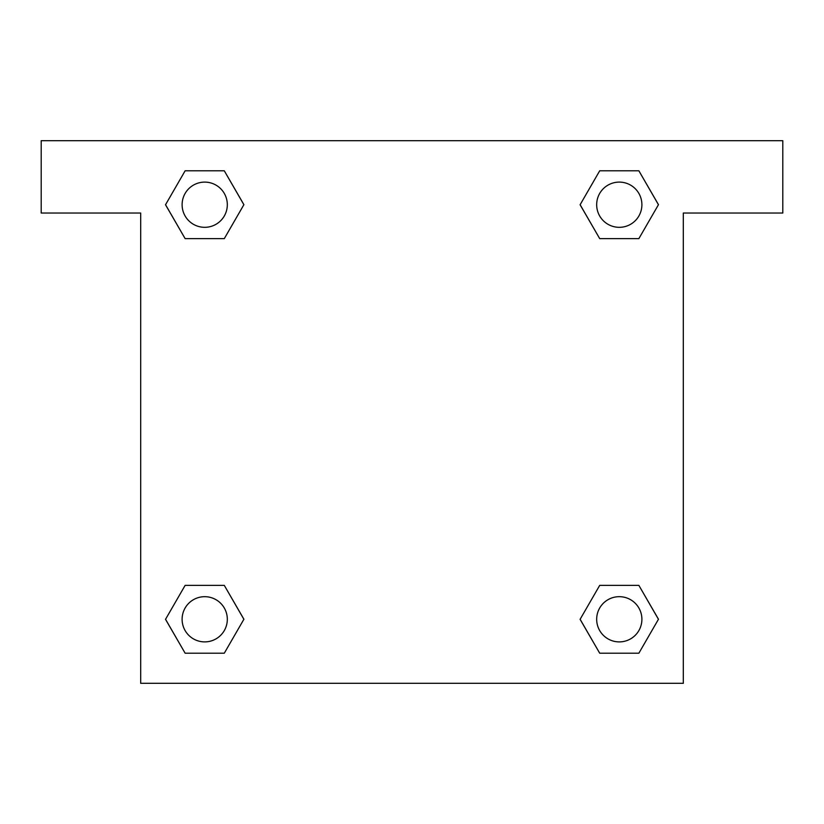 <?xml version="1.0" encoding="UTF-8"?>
<svg xmlns="http://www.w3.org/2000/svg" width="824" height="824" viewBox="0 0 824 824"><rect width="100%" height="100%" fill="white"/><g stroke="black" fill="none" stroke-linecap="round" stroke-linejoin="round"><path stroke-width="1.24" d="M782.8 140.688L41.2 140.688L41.2 213.035L140.688 213.035L140.688 683.312L683.312 683.312L683.312 213.035L782.8 213.035L782.8 140.688M185.132 238.63L224.293 238.63L185.132 238.63L165.552 204.713L185.132 170.795L224.293 170.795L243.873 204.713L224.293 238.63L185.132 238.63L165.511 204.743M224.293 170.795L185.132 170.795L224.293 170.795L243.914 204.692M224.293 585.37L185.132 585.37L224.293 585.37L243.873 619.288L224.293 653.205L185.132 653.205L165.552 619.288L185.132 585.37L224.293 585.37L243.914 619.257M185.132 653.205L224.293 653.205L185.132 653.205L165.511 619.308M638.868 585.37L599.707 585.37L638.868 585.37L658.448 619.288L638.868 653.205L599.707 653.205L580.127 619.288L599.707 585.37L638.868 585.37L658.489 619.257M599.707 653.205L638.868 653.205L599.707 653.205L580.086 619.308M599.707 238.63L638.868 238.63L599.707 238.63L580.127 204.713L599.707 170.795L638.868 170.795L658.448 204.713L638.868 238.63L599.707 238.63L580.086 204.743M638.868 170.795L599.707 170.795L638.868 170.795L658.489 204.692M641.896 619.288A22.608 22.608 0 0 0 607.978 599.707A22.608 22.608 0 0 0 607.978 638.868A22.608 22.608 0 0 0 641.896 619.288M227.321 619.288A22.608 22.608 0 0 0 193.413 599.707A22.608 22.608 0 0 0 193.413 638.868A22.608 22.608 0 0 0 227.321 619.288M641.896 204.713A22.608 22.608 0 0 0 607.978 185.132A22.608 22.608 0 0 0 607.978 224.293A22.608 22.608 0 0 0 641.896 204.713M227.321 204.713A22.608 22.608 0 0 0 193.413 185.132A22.608 22.608 0 0 0 193.413 224.293A22.608 22.608 0 0 0 227.321 204.713"/></g></svg>
